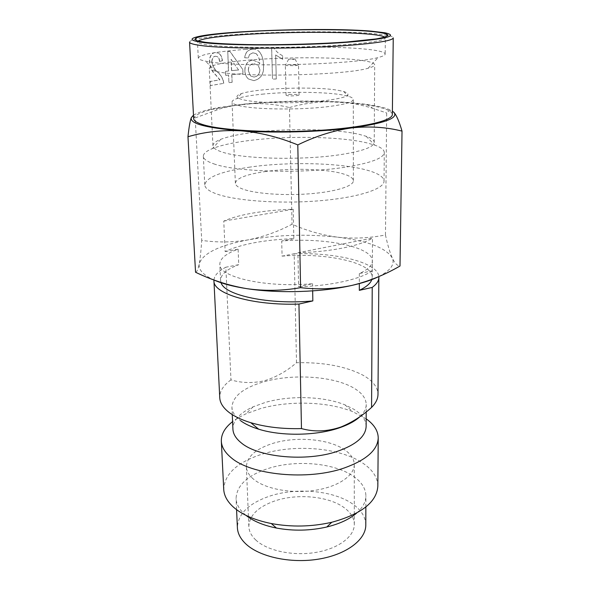<?xml version="1.0" encoding="UTF-8"?>
<svg xmlns="http://www.w3.org/2000/svg" width="590" height="590" viewBox="0 0 590 590"><rect width="100%" height="100%" fill="white"/><g stroke="black" fill="none" stroke-linecap="round" stroke-linejoin="round"><path stroke-width="0.44" stroke-dasharray="2.95 2.21" d="M360.055 416.555C364.141 412.631 366.198 408.612 366.22 404.489C366.036 398.294 361.899 392.815 353.801 388.058C334.117 376.309 293.827 373.536 265.028 381.479C243.714 387.475 232.681 396.082 231.929 407.307C232.15 412.004 234.99 416.422 240.432 420.574M213.949 279.999C214.399 275.397 218.366 271.135 225.852 267.211L230.956 379.886C241.804 383.124 253.051 383.382 264.674 380.661C276.127 377.187 286.74 371.206 296.512 362.717C323.637 362.149 345.777 366.309 362.931 375.181C372.755 380.69 377.777 387.099 377.991 394.393M366.139 426.364C365.962 419.91 361.854 414.202 353.823 409.246L344.936 404.851C323.777 396.259 290.413 395.256 265.714 402.306L253.206 406.775C246.362 409.858 241.133 413.457 237.519 417.565M366.169 418.834L352.791 411.702C327.878 401.517 289.203 400.345 260.315 408.656L245.647 413.944L238.124 417.86M293.208 209.266L293.842 238.721C279.985 239.112 266.96 240.425 254.769 242.66C242.608 244.931 232.733 247.918 225.151 251.62L223.765 221.088C231.45 217.717 241.435 214.989 253.73 212.916C266.053 210.866 279.21 209.649 293.208 209.266L223.765 221.088M377.843 486.123C377.652 477.517 372.755 469.935 363.167 463.386C340.371 447.581 294.735 443.769 261.916 454.219C237.246 462.228 224.517 473.94 223.728 489.353M356.714 513.034C362.791 507.592 365.859 501.861 365.903 495.843C365.734 488.623 361.729 482.222 353.889 476.639C334.84 462.848 295.752 459.418 267.904 468.585C247.306 475.503 236.693 485.496 236.066 498.557C236.332 504.03 239.112 509.177 244.4 514.023L245.971 515.35M365.8 524.96C365.638 517.43 361.677 510.748 353.919 504.915C335.068 490.504 296.372 486.883 268.826 496.419C248.449 503.617 237.969 514.03 237.387 527.644M253.538 479.176C248.973 475.326 246.583 471.204 246.384 466.801C246.908 456.704 255.654 448.916 272.624 443.451C295.922 436.099 328.888 438.842 344.575 449.772C350.888 454.094 354.118 459.02 354.266 464.544C354.428 475.651 338.092 486.868 314.721 490.364C291.394 493.911 265.146 488.933 253.538 479.176M255.89 540.101C251.406 535.882 249.054 531.369 248.833 526.568C249.297 515.527 257.823 507.031 274.409 501.08C297.19 493.085 329.486 496.168 344.833 508.174C351.013 512.924 354.177 518.315 354.317 524.355C354.479 536.502 338.513 548.693 315.694 552.447C292.92 556.259 267.277 550.772 255.89 540.101M276.29 78.986L275.663 54.988L282.699 59.317L282.61 55.659C278.959 54.022 276.127 51.522 274.121 48.166L271.666 48.262L272.506 79.156L276.29 78.986L275.663 54.988M248.324 57.938L249.496 54.641L252.859 52.82L255.979 53.557L256.724 54.221C258.818 56.751 259.821 59.914 259.725 63.727L258.671 62.4L252.697 60.055C247.498 61.146 244.909 64.716 244.939 70.748C245.079 74.178 246.237 76.914 248.419 78.964L253.966 80.653C261.075 78.839 264.239 73.684 263.472 65.188C263.575 60.291 262.388 56.013 259.925 52.355L259.416 51.802C257.52 49.907 255.219 49.044 252.505 49.213C247.896 49.744 245.337 52.606 244.813 57.791L248.324 57.938L249.496 54.641M193.675 118.642C195.533 112.624 212.466 107.889 244.459 104.423C286.379 99.946 343.365 100.47 372.858 105.949C385.491 108.265 391.989 111.104 392.35 114.475M189.567 42.141C189.574 41.197 191.558 40.26 195.519 39.316C204.811 37.229 220.262 35.489 241.87 34.095C284.822 31.3 343.026 30.982 373.241 33.564L387.188 35.304C391.177 36.079 393.198 36.934 393.25 37.878M245.942 49.361C215.977 51.618 200.091 54.494 198.292 57.982C198.343 59.103 200.733 60.158 205.468 61.131L208.845 61.736C239.518 67.548 354.229 64.635 378.161 57.518C382.844 56.338 385.189 55.187 385.196 54.066C384.864 52.134 378.861 50.541 367.179 49.295C339.575 46.3 285.553 46.411 245.942 49.361M251.045 59.9C224.672 62.068 210.741 64.848 209.251 68.226C209.303 69.362 211.522 70.417 215.911 71.405L218.949 71.995C246.568 77.651 346.374 75.078 368.153 68.219C372.497 67.046 374.672 65.896 374.68 64.76C374.407 62.901 369.222 61.345 359.118 60.099C334.855 57.053 286.334 57.046 251.045 59.9M253.523 132.403C239.238 134.151 228.337 136.452 220.8 139.314C215.556 141.364 212.938 143.51 212.946 145.737C213.064 148.046 216.257 150.192 222.533 152.176C242.402 158.953 301.556 160.48 339.198 154.831C362.098 151.335 373.772 147.183 374.222 142.36C374.141 140.132 371.435 138.104 366.11 136.268L359.067 134.321C335.386 128.856 287.935 128.119 253.523 132.403M213.728 163.821C235.676 171.963 302.95 173.917 345.393 167.177C370.852 163.054 383.825 158.172 384.289 152.53C384.193 149.831 381.044 147.375 374.842 145.169L366.862 142.876C340.113 136.474 287.573 135.582 249.194 140.523C233.256 142.544 221.014 145.228 212.452 148.569C206.345 151.033 203.299 153.614 203.321 156.321C203.454 158.99 206.928 161.49 213.728 163.821M250.138 167.066C221.39 171.292 206.271 177.221 204.782 184.862C204.936 187.893 208.388 190.74 215.144 193.402C233.153 200.526 277.33 204.037 317.162 200.954C357.075 197.916 384.326 189.169 384.031 181.108C383.736 176.838 377.983 173.172 366.766 170.097C340.268 162.744 288.156 161.572 250.138 167.066M264.504 171.668C289.992 167.855 325.761 168.733 342.842 173.777C349.708 175.768 353.226 178.091 353.388 180.754C353.572 186.108 335.629 191.772 309.898 193.778C284.218 195.814 255.418 193.719 242.925 189.132C237.999 187.318 235.484 185.349 235.373 183.225C236.214 178.35 245.919 174.493 264.504 171.668M262.108 94.186C288.296 91.502 324.95 91.789 342.48 94.953L348.24 96.236C351.566 97.203 353.248 98.272 353.299 99.43C352.894 102.269 343.926 104.74 326.388 106.834C298.363 110.116 255.109 109.519 239.724 105.78C234.687 104.629 232.136 103.353 232.062 101.967C232.062 100.809 233.699 99.673 236.981 98.567C242.453 96.782 250.831 95.322 262.108 94.186M338.365 90.351L343.623 91.487C353.425 94.798 346.669 97.918 323.357 100.853C297.721 103.752 258.324 103.265 244.12 99.99C235.646 98.028 234.739 95.912 241.399 93.626C257.07 88.087 315.466 86.17 338.365 90.351M289.13 94.385L298.061 94.474L299.071 94.902C299.41 95.72 290.074 96.266 287.02 95.602L286.054 95.174L289.13 94.385M288.473 64.649L298.511 65.011L295.428 65.645L286.342 65.615L285.516 65.136L288.473 64.649M294.543 58.978L293.525 59.428L288.658 59.199L294.543 58.978M230.956 379.886C223.344 385.336 219.605 391.273 219.745 397.712M293.842 238.721L281.703 241C325.112 237.387 372.895 246.849 372.312 261.023C372.261 265.411 367.931 269.601 359.34 273.576L372.312 270.766L372.489 238.094L297.913 252.756L298.606 286.755L312.567 283.724C265.773 288.023 218.447 277.071 219.827 264.217C219.967 258.56 226.059 253.553 238.109 249.187L238.744 264.674L225.852 267.211M238.109 249.187L225.151 251.62M296.512 362.717L294.167 253.766L282.086 256.141L281.703 241M221.103 282.75L220.594 280.39C220.712 274.468 226.767 269.224 238.744 264.674M359.34 273.576L359.332 283.591M312.678 290.885L312.567 283.724M294.167 253.766C336.293 252.343 377.703 262.373 378.854 276.555M237.261 417.868C234.23 421.489 232.785 425.25 232.917 429.151M297.913 252.756C330.525 251.945 360.66 245.765 372.489 238.094M282.086 256.141C325.282 252.402 372.814 262.373 372.231 277.219L371.818 279.594M237.586 418.185L232.578 421.629M372.312 270.766C360.608 279.203 330.828 285.936 298.606 286.755M378.677 276.629C390.573 270.522 395.094 264.291 392.247 257.941C386 247.844 367.821 240.927 337.716 237.195C307.456 233.876 277.669 234.754 248.346 239.828C219.251 245.322 202.886 253.302 199.25 263.767C198.196 269.49 202.938 274.829 213.477 279.785M195.548 272.241C196.971 271.961 198.203 269.129 199.25 263.767C200.268 257.941 201.094 250.145 201.721 240.388C217.489 242.63 233.028 242.446 248.346 239.828C263.634 236.767 278.2 231.568 292.043 224.222C306.66 230.734 321.882 235.063 337.716 237.195C353.565 238.884 369.48 238.139 385.469 234.968C387.542 244.592 389.798 252.247 392.247 257.941C394.703 263.169 397.291 265.861 400.005 266.016M385.469 234.968L386.671 112.978C388.965 110.072 391.421 109.902 394.031 112.469M192.93 115.714L195.209 117.904L201.721 240.388M195.209 117.904L220.8 108.567L233.065 105.676L243.309 104.172C259.408 102.778 274.793 103.914 289.469 107.579L292.043 224.222M289.469 107.579C304.455 103.162 320.245 101.237 336.838 101.797C348.838 102.498 360.829 104.673 372.814 108.324L386.671 112.978M193.498 115.286C197.805 112.41 206.176 109.843 218.595 107.594L243.309 104.172C274.04 101.119 305.214 100.329 336.838 101.797C348.115 102.38 358.16 103.272 366.987 104.482C379.488 106.215 387.962 108.427 392.387 111.119M214.967 52.539C211.279 53.203 209.421 56.463 209.391 62.319C210.114 67.703 212.105 71.796 215.35 74.598L219.768 79.834L210.07 81.479L210.269 85.565L223.735 83.36L210.468 85.58L210.276 81.494L219.945 79.849L215.542 74.613C212.297 71.803 210.32 67.71 209.597 62.326C209.627 56.47 211.478 53.211 215.151 52.547L218.654 53.174L215.151 52.547M223.735 83.36L223.308 80.609C222.142 77.202 220.343 74.436 217.917 72.319C214.849 69.753 212.879 66.309 212.002 61.98C212.068 58.572 213.197 56.662 215.38 56.257L217.4 56.611C218.787 57.525 219.532 59.148 219.642 61.478L222.459 60.718C222.106 57.112 220.837 54.59 218.654 53.174M228.743 75.041L225.579 75.387L228.588 75.019L228.905 82.644L228.588 75.019M225.741 75.402L225.564 71.368L228.581 71.014L227.769 51.536L229.945 51.33L242.837 69.605L242.984 73.588L231.841 74.687L232.15 82.29L229.06 82.659M275.626 54.966L282.699 59.317M282.669 59.295L282.61 55.659M282.588 55.637C278.945 54.014 276.105 51.522 274.077 48.144L274.121 48.166M274.077 48.144L271.666 48.262M271.614 48.24L272.506 79.156M276.253 78.964L272.462 79.126M249.393 54.627L252.859 52.82M252.771 52.798L255.979 53.557M255.898 53.542L256.643 54.206C258.745 56.758 259.748 59.922 259.644 63.705L259.725 63.727M259.644 63.705L258.597 62.392L252.697 60.055M252.601 60.033C247.394 61.117 244.798 64.686 244.828 70.734L244.939 70.748M244.828 70.734C244.961 74.156 246.126 76.884 248.309 78.935L253.966 80.653M253.877 80.631C260.994 78.817 264.173 73.662 263.406 65.166L263.472 65.188M263.406 65.166C263.509 60.276 262.321 55.998 259.843 52.34L259.925 52.355M259.843 52.34L259.349 51.795C257.454 49.892 255.138 49.029 252.409 49.199L252.505 49.213M252.409 49.199C247.793 49.722 245.226 52.584 244.703 57.776L244.813 57.791M244.703 57.776L248.22 57.923M254.032 77.054L250.448 75.94L248.316 70.579C248.257 66.419 250.057 64.074 253.722 63.558L258.177 65.276L259.829 69.583C259.725 73.853 257.793 76.346 254.032 77.054L250.558 75.963L248.316 70.579M248.419 70.601C248.361 66.441 250.16 64.104 253.811 63.58L253.722 63.558M253.811 63.58L258.25 65.291L259.829 69.583M259.91 69.605C259.806 73.875 257.874 76.368 254.12 77.084M225.564 71.368L225.579 75.387M228.581 71.014L225.402 71.353M227.769 51.536L228.426 70.999M229.945 51.33L227.615 51.529M242.837 69.605L229.798 51.315M242.984 73.588L242.719 69.583M231.841 74.687L242.866 73.573M232.15 82.29L231.7 74.672M232.003 82.268L228.905 82.644M231.073 59.317L238.552 69.952L231.531 70.653L231.073 59.317L238.552 69.952M238.685 69.974L231.531 70.653M231.678 70.667L231.221 59.332M223.566 83.345L223.308 80.609M223.145 80.594C221.973 77.187 220.166 74.421 217.732 72.305L217.917 72.319M217.732 72.305C214.664 69.753 212.688 66.309 211.803 61.972L212.002 61.98M211.803 61.972C211.869 58.565 212.997 56.655 215.188 56.242L215.38 56.257M215.188 56.242L217.223 56.603C218.61 57.51 219.355 59.133 219.465 61.471L219.642 61.478M219.465 61.471L222.459 60.718M222.29 60.711C221.936 57.097 220.667 54.582 218.484 53.166M384.776 37.126L385.344 37.922C385.727 40.99 357.134 44.722 315.097 46.448C273.141 48.196 226.708 47.458 208.049 44.98C201.05 44.051 197.525 43.011 197.466 41.861L198.004 41.042M248.833 526.568L246.384 466.801M384.813 32.775L387.188 35.304M198.292 57.982L197.466 41.861L207.031 42.841C224.93 44.774 272.403 45.637 315.185 43.874C339.693 42.819 358.949 41.425 372.939 39.692L385.344 37.922L385.196 54.066M215.911 71.405L205.468 61.131M212.946 145.737L209.251 68.226M204.782 184.862L203.321 156.321M343.623 91.487L348.24 96.236M294.963 59.066L298.348 64.87M366.191 411.916L366.22 404.489M232.261 414.63L231.929 407.307M220.594 280.39L219.827 264.217M253.206 406.775L245.647 413.944M344.936 404.851L352.791 411.702M372.231 277.219L372.312 261.023M365.859 506.965L365.903 495.843M236.575 509.672L236.066 498.557M366.987 104.482L372.814 108.317M218.595 107.594L214.679 110.411M354.317 524.355L354.31 514.981M354.31 514.296L354.266 464.544M197.783 36.691L195.519 39.316M368.153 68.219L378.161 57.518M374.222 142.36L374.68 64.76M220.8 139.314L212.452 148.569M366.11 136.268L374.842 145.169M384.031 181.108L384.289 152.53M235.373 183.225L232.062 101.967M353.388 180.754L353.299 99.43M241.399 93.626L236.981 98.567M299.071 94.902L298.511 65.011M286.054 95.174L285.361 65.291M288.658 59.199L285.516 65.136"/><path stroke-width="0.89" d="M232.261 414.63L232.917 429.151C233.153 434.041 235.978 438.643 241.384 442.965C258.346 457.405 306.358 461.941 337.104 451.424C356.021 444.831 365.704 436.475 366.139 426.364L366.191 411.916M232.578 421.629C224.915 427.603 221.162 434.122 221.331 441.209C221.619 446.932 224.82 452.36 230.926 457.479C250.558 475.142 308.024 480.85 344.449 467.914C366.464 459.949 377.718 449.949 378.227 437.92C378.094 430.84 374.075 424.476 366.169 418.834M371.257 31.145L384.813 32.775C398.973 35.813 386.752 38.947 348.159 42.185C301.298 45.799 226.641 45.836 203.034 42.495C190.452 40.769 188.704 38.829 197.783 36.691C223.175 30.533 327.354 27.354 371.257 31.145M393.25 37.878C392.815 40.511 378.33 42.974 349.796 45.268C301.674 49.081 224.834 49.059 200.725 45.482C193.343 44.486 189.626 43.372 189.567 42.141L193.675 118.642C193.793 120.965 197.473 123.14 204.723 125.154C224.303 130.633 273.443 133.148 317.929 130.464C362.503 127.809 392.726 120.751 392.35 114.475L393.25 37.878M213.941 280.87L219.745 397.712C220.011 402.97 223.219 407.948 229.37 412.646C234.68 416.606 241.819 419.962 250.78 422.698C265.684 427.101 282.581 429.07 301.475 428.591L298.953 304.071C252.712 305.672 213.123 293.791 213.941 280.87L213.949 279.999M378.854 276.555L377.991 394.393C377.954 398.818 375.815 403.154 371.575 407.417C362.164 415.972 351.957 422.499 340.961 426.99C327.45 431.607 314.293 432.138 301.475 428.591M240.432 420.574C244.998 423.974 251.067 426.843 258.649 429.181C281.858 436.512 317.56 435.767 340.437 427.47C349.015 424.417 355.549 420.781 360.055 416.555M298.953 304.071L312.833 300.922C269.468 305.03 224.362 295.302 221.103 282.75M359.332 283.591L359.325 290.346L372.224 287.419L371.575 407.417M312.833 300.922L312.678 290.885M378.891 277.418C378.869 280.796 376.641 284.129 372.224 287.419M371.818 279.594C370.52 283.377 366.353 286.961 359.325 290.346M238.124 417.86L237.586 418.185M213.477 279.785C221.803 283.554 232.969 286.511 246.967 288.68C278.635 293.628 321.933 292.271 351.832 285.427C362.828 282.949 371.774 280.014 378.677 276.629M221.331 441.209L223.728 489.353C224.045 495.541 227.216 501.404 233.227 506.943C241.863 514.613 254.548 520.151 271.289 523.537C291.534 527.239 311.69 526.818 331.757 522.275C361.397 514.155 376.767 502.105 377.843 486.123L378.227 437.92M392.387 111.119L394.031 112.469C396.65 115.588 399.312 121.806 402.026 131.113L400.005 266.016C384.709 274.911 368.654 281.378 351.832 285.427C334.987 288.975 317.914 289.719 300.59 287.669C282.639 290.818 264.762 291.158 246.967 288.68C229.178 285.693 212.031 280.213 195.548 272.241L187.974 136.747C188.955 127.278 190.069 120.928 191.3 117.69L192.93 115.714M245.971 515.35C253.331 521.199 263.487 525.432 276.422 528.043C293.296 531.155 310.089 530.801 326.816 526.988C339.634 523.839 349.597 519.185 356.714 513.034M402.026 131.113C386.177 127.093 369.355 126.031 351.566 127.927C333.748 130.434 315.827 136.091 297.803 144.904L300.59 287.669M297.803 144.904C278.679 137.079 259.718 132.381 240.927 130.825C222.194 129.874 204.546 131.843 187.974 136.747M236.575 509.672L237.387 527.644C237.659 533.345 240.425 538.722 245.669 543.766C259.276 556.857 290.59 563.752 318.519 559.136C346.507 554.593 365.955 539.68 365.8 524.96L365.859 506.965M394.031 112.469C398.427 118.199 384.274 123.354 351.566 127.927C320.031 132.005 274.232 133.215 240.927 130.825C206.19 127.993 189.648 123.612 191.3 117.69L193.498 115.286M369.252 31.277C380.543 32.273 387.424 33.593 387.991 35.326C386.878 36.514 382.947 37.716 376.177 38.925L346.536 42.023C322.096 43.785 287.588 44.914 255.588 44.707C232.6 44.405 216.095 43.549 205.475 42.333L197.775 40.983C194.825 39.987 194.449 38.903 196.647 37.723C203.69 35.341 222.327 33.246 244.135 31.845C281.873 29.301 343.505 28.954 369.252 31.277M198.004 41.042C202.835 38.416 218.639 36.219 245.411 34.463C285.221 31.853 339.486 31.565 367.231 33.984C376.863 34.803 382.711 35.85 384.776 37.126M340.437 427.47L340.961 426.99M258.649 429.181L250.78 422.698M326.816 526.988L331.757 522.275M276.422 528.043L271.289 523.537M354.31 514.981L354.31 514.296"/></g></svg>
